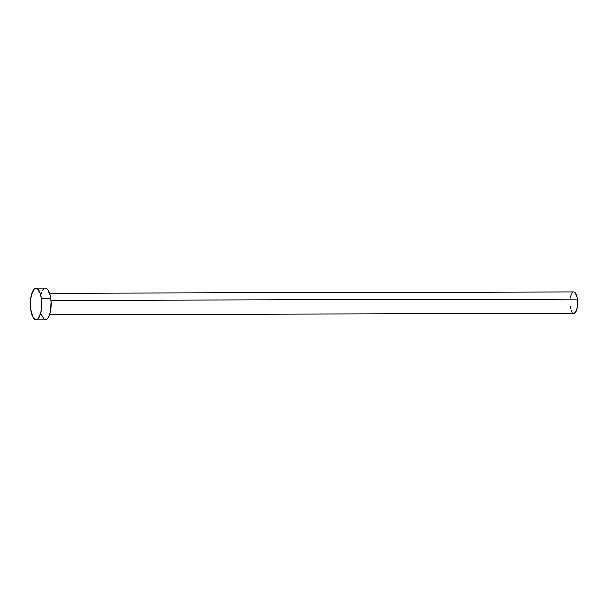 <?xml version="1.0" encoding="UTF-8"?>
<svg xmlns="http://www.w3.org/2000/svg" width="608" height="608" viewBox="0 0 608 608"><rect width="100%" height="100%" fill="white"/><g stroke="black" fill="none" stroke-linecap="round" stroke-linejoin="round"><path stroke-width="0.91" d="M49.605 314.769L573.777 313.492A10.792 3.853 -90.1 0 0 577.38 299.106L50.943 300.39L577.38 299.106A10.792 3.853 -90.1 0 0 573.732 291.908L49.552 293.185M41.352 298.741A15.831 5.647 89.9 0 1 36.077 319.838A15.831 5.647 89.9 0 1 30.727 309.282A15.831 5.647 89.9 0 1 36.001 288.184A15.831 5.647 89.9 0 1 41.352 298.741L50.76 298.718L41.352 298.741L41.519 307.922L40.584 313.492L37.954 318.934L35.773 319.816L33.638 318.296L32.688 316.684L30.727 309.282L30.56 300.101L31.502 294.53L34.132 289.089L35.203 288.344L37.4 288.671L40.219 293.428L41.352 298.741M36.077 319.838L45.486 319.816A15.831 5.647 -90.1 0 0 50.76 298.718A15.831 5.647 -90.1 0 0 45.41 288.162L36.001 288.184M40.911 294.508L41.648 292.22M42.537 290.381L43.54 289.066M45.714 288.184L47.857 289.704L50.289 295.906L51.034 301.728L50.563 310.817L49.248 315.757L47.363 318.911L46.292 319.656L44.088 319.329L41.276 314.572M570.274 298.049L571.163 294.675M571.771 293.421L573.184 292.022M573.937 291.924L575.396 292.965L577.053 297.19L577.6 303.278L577.235 307.359L576.346 310.726L574.324 313.386L572.827 313.158L572.113 312.436L570.904 309.913M570.456 308.21L570.129 306.295"/></g></svg>
